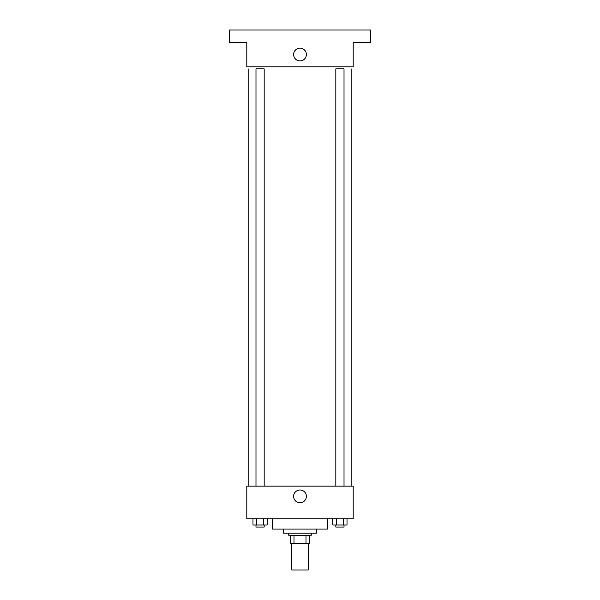 <?xml version="1.0" encoding="UTF-8"?>
<svg xmlns="http://www.w3.org/2000/svg" width="600" height="600" viewBox="0 0 600 600"><rect width="100%" height="100%" fill="white"/><g stroke="black" fill="none" stroke-linecap="round" stroke-linejoin="round"><path stroke-width="0.9" d="M291.817 543.412L291.817 570L308.183 570L308.183 543.412M306 535.23L306 543.412L290.798 543.412L290.798 535.23M306 543.412L309.202 543.412L309.202 535.23L309.202 543.412M311.25 533.183L311.25 535.23L288.75 535.23L288.75 533.183M294 535.23L294 543.412M316.365 529.088L316.365 533.183L283.635 533.183L283.635 529.088M327.615 518.865L327.615 529.088L272.385 529.088L272.385 518.865M353.183 518.865L246.817 518.865L246.817 486.135L353.183 486.135L353.183 518.865M306.368 496.365A6.367 6.367 0 0 1 296.812 501.877A6.367 6.367 0 0 1 296.812 490.845A6.367 6.367 0 0 1 306.368 496.365M351.135 68.865L351.135 486.135M335.835 486.135L335.835 68.865L344.017 68.865L344.017 486.135M255.983 486.135L255.983 68.865L264.165 68.865L264.165 486.135M353.183 66.817L246.817 66.817L246.817 42.27L229.433 42.27L229.433 30L370.567 30L370.567 42.27L353.183 42.27L353.183 66.817M306.368 54.547A6.367 6.367 0 0 1 296.812 60.06A6.367 6.367 0 0 1 296.812 49.028A6.367 6.367 0 0 1 306.368 54.547M347.01 518.865L347.01 525L332.843 525L332.843 518.865M343.47 518.865L343.47 525M336.382 518.865L336.382 525M344.017 525L344.017 527.048L335.835 527.048L335.835 525M267.157 518.865L267.157 525L252.99 525L252.99 518.865M263.618 518.865L263.618 525M256.53 518.865L256.53 525M264.165 525L264.165 527.048L255.983 527.048L255.983 525M248.865 68.865L248.865 486.135"/></g></svg>
